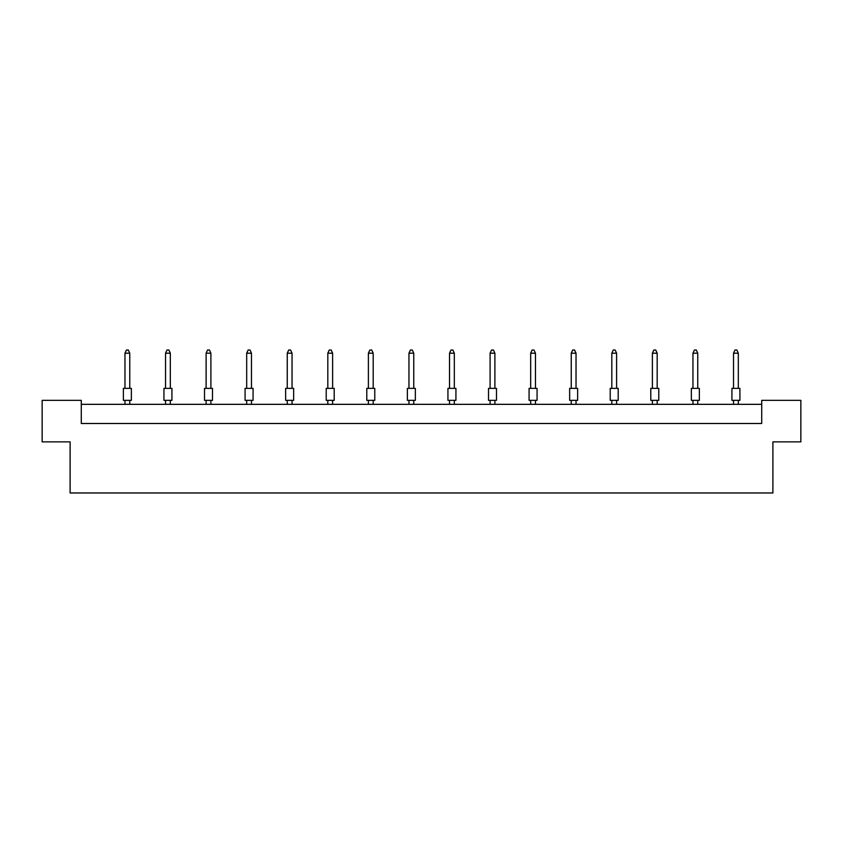 <?xml version="1.0" encoding="UTF-8"?>
<svg xmlns="http://www.w3.org/2000/svg" width="843" height="843" viewBox="0 0 843 843"><rect width="100%" height="100%" fill="white"/><g stroke="black" fill="none" stroke-linecap="round" stroke-linejoin="round"><path stroke-width="1.26" d="M70.106 441.869L42.15 441.869L42.15 400.341L81.286 400.341L81.286 423.492L761.714 423.492L761.714 400.341L800.85 400.341L800.85 441.869L772.894 441.869L772.894 492.976L70.106 492.976L70.106 441.869M761.714 404.334L81.286 404.334M123.373 388.36L131.36 388.36L131.36 400.341L123.373 400.341L123.373 388.36M129.759 388.36L129.759 353.217L124.964 353.217L124.964 388.36M124.964 353.217L126.408 350.024L128.326 350.024L129.759 353.217M124.964 400.341L124.964 404.334M129.759 404.334L129.759 400.341M163.942 388.36L171.93 388.36L171.93 400.341L163.942 400.341L163.942 388.36M170.328 388.36L170.328 353.217L165.534 353.217L165.534 388.36M165.534 353.217L166.977 350.024L168.895 350.024L170.328 353.217M165.534 400.341L165.534 404.334M170.328 404.334L170.328 400.341M204.512 388.36L212.499 388.36L212.499 400.341L204.512 400.341L204.512 388.36M210.898 388.36L210.898 353.217L206.113 353.217L206.113 388.36M206.113 353.217L207.547 350.024L209.464 350.024L210.898 353.217M206.113 400.341L206.113 404.334M210.898 404.334L210.898 400.341M245.081 388.36L253.069 388.36L253.069 400.341L245.081 400.341L245.081 388.36M251.467 388.36L251.467 353.217L246.683 353.217L246.683 388.36M246.683 353.217L248.116 350.024L250.034 350.024L251.467 353.217M246.683 400.341L246.683 404.334M251.467 404.334L251.467 400.341M285.651 388.36L293.638 388.36L293.638 400.341L285.651 400.341L285.651 388.36M292.047 388.36L292.047 353.217L287.252 353.217L287.252 388.36M287.252 353.217L288.685 350.024L290.603 350.024L292.047 353.217M287.252 400.341L287.252 404.334M292.047 404.334L292.047 400.341M326.22 388.36L334.207 388.36L334.207 400.341L326.22 400.341L326.22 388.36M332.616 388.36L332.616 353.217L327.822 353.217L327.822 388.36M327.822 353.217L329.255 350.024L331.173 350.024L332.616 353.217M327.822 400.341L327.822 404.334M332.616 404.334L332.616 400.341M366.789 388.36L374.777 388.36L374.777 400.341L366.789 400.341L366.789 388.36M373.186 388.36L373.186 353.217L368.391 353.217L368.391 388.36M368.391 353.217L369.824 350.024L371.742 350.024L373.186 353.217M368.391 400.341L368.391 404.334M373.186 404.334L373.186 400.341M407.369 388.36L415.346 388.36L415.346 400.341L407.369 400.341L407.369 388.36M413.755 388.36L413.755 353.217L408.96 353.217L408.96 388.36M408.96 353.217L410.404 350.024L412.311 350.024L413.755 353.217M408.96 400.341L408.96 404.334M413.755 404.334L413.755 400.341M447.939 388.36L455.926 388.36L455.926 400.341L447.939 400.341L447.939 388.36M454.324 388.36L454.324 353.217L449.53 353.217L449.53 388.36M449.53 353.217L450.973 350.024L452.891 350.024L454.324 353.217M449.53 400.341L449.53 404.334M454.324 404.334L454.324 400.341M488.508 388.36L496.495 388.36L496.495 400.341L488.508 400.341L488.508 388.36M494.894 388.36L494.894 353.217L490.099 353.217L490.099 388.36M490.099 353.217L491.543 350.024L493.461 350.024L494.894 353.217M490.099 400.341L490.099 404.334M494.894 404.334L494.894 400.341M529.077 388.36L537.065 388.36L537.065 400.341L529.077 400.341L529.077 388.36M535.463 388.36L535.463 353.217L530.668 353.217L530.668 388.36M530.668 353.217L532.112 350.024L534.03 350.024L535.463 353.217M530.668 400.341L530.668 404.334M535.463 404.334L535.463 400.341M569.647 388.36L577.634 388.36L577.634 400.341L569.647 400.341L569.647 388.36M576.032 388.36L576.032 353.217L571.248 353.217L571.248 388.36M571.248 353.217L572.682 350.024L574.599 350.024L576.032 353.217M571.248 400.341L571.248 404.334M576.032 404.334L576.032 400.341M610.216 388.36L618.204 388.36L618.204 400.341L610.216 400.341L610.216 388.36M616.602 388.36L616.602 353.217L611.818 353.217L611.818 388.36M611.818 353.217L613.251 350.024L615.169 350.024L616.602 353.217M611.818 400.341L611.818 404.334M616.602 404.334L616.602 400.341M650.785 388.36L658.773 388.36L658.773 400.341L650.785 400.341L650.785 388.36M657.171 388.36L657.171 353.217L652.387 353.217L652.387 388.36M652.387 353.217L653.82 350.024L655.738 350.024L657.171 353.217M652.387 400.341L652.387 404.334M657.171 404.334L657.171 400.341M691.355 388.36L699.342 388.36L699.342 400.341L691.355 400.341L691.355 388.36M697.751 388.36L697.751 353.217L692.957 353.217L692.957 388.36M692.957 353.217L694.39 350.024L696.307 350.024L697.751 353.217M692.957 400.341L692.957 404.334M697.751 404.334L697.751 400.341M731.924 388.36L739.912 388.36L739.912 400.341L731.924 400.341L731.924 388.36M738.32 388.36L738.32 353.217L733.526 353.217L733.526 388.36M733.526 353.217L734.959 350.024L736.877 350.024L738.32 353.217M733.526 400.341L733.526 404.334M738.32 404.334L738.32 400.341"/></g></svg>
